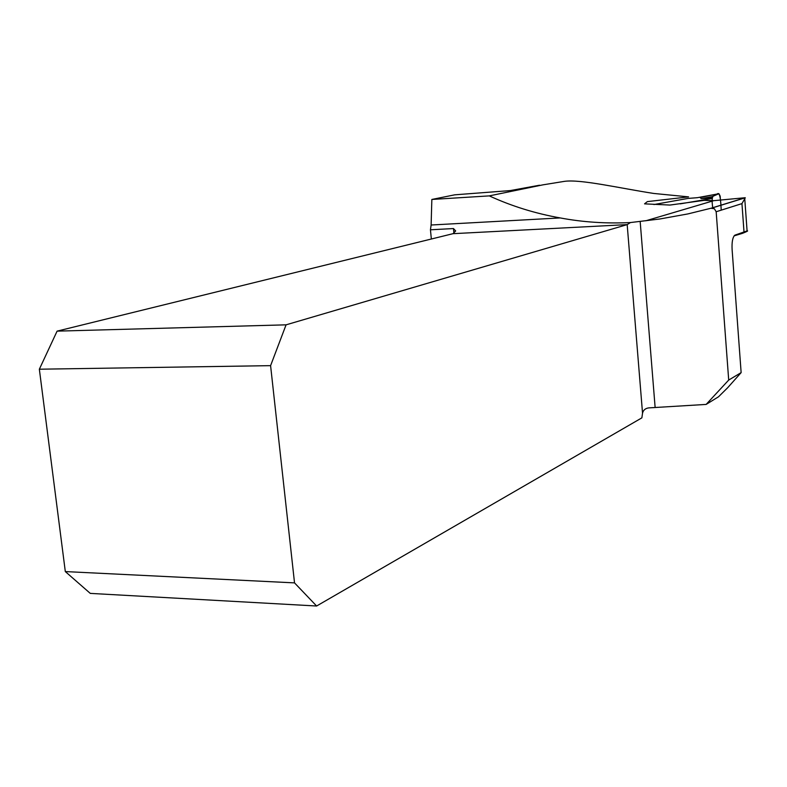 <?xml version="1.0" encoding="UTF-8"?>
<svg xmlns="http://www.w3.org/2000/svg" width="787" height="787" viewBox="0 0 787 787"><rect width="100%" height="100%" fill="white"/><g stroke="black" fill="none" stroke-linecap="round" stroke-linejoin="round"><path stroke-width="1.18" d="M542.892 184.856L564.24 181.384C580.422 178.954 620.51 188.368 653.781 193.454L688.595 196.878L647.347 201.62L644.553 203.853L669.934 205.063L704.149 200.36L713.711 200.675L745.22 197.724L710.956 208.25L687.818 213.936L659.831 218.993L630.446 222.554C606.216 223.724 582.803 222.18 560.206 217.93C535.14 213.454 511.501 206.105 489.288 195.884L542.892 184.856M489.288 195.884L431.847 199.455L454.699 194.832L510.33 190.572L539.548 185.22M734.074 235.884L742.377 233.375C747.02 231.535 748.585 230.709 747.079 230.886L734.989 235.126M630.446 222.554L627.18 224.61L453.017 233.68L57.097 331.14L286.075 324.834L270.59 365.65L39.35 369.211L65.311 571.578L90.269 593.388L316.61 606.01L641.867 417.858L642.536 413.205C643.264 410.135 645.33 408.364 648.724 407.892L706.136 404.42L718.492 396.805L727.621 387.784L741.138 372.615L732.117 249.715C731.723 242.189 732.608 237.349 734.783 235.215M431.847 199.455L431.119 225.013L560.206 217.93M431.345 239.012L430.45 229.794L431.119 225.013M710.956 208.25L714.35 208.742L716.17 211.742L728.703 380.062L706.136 404.42M453.017 233.68L455.683 230.945L453.479 228.555L430.45 229.794M65.311 571.578L294.525 582.882L270.59 365.65M286.075 324.834L627.18 224.61L642.536 413.205M39.35 369.211L57.097 331.14M316.61 606.01L294.525 582.882M741.138 372.615L728.703 380.062M744 231.84L741.954 203.617L745.269 197.812M711.359 198.088L711.94 196.711L718.924 193.72L700.056 197.468L701.197 198.599L711.359 198.088L710.631 198.344L711.33 198.609L680.184 203.863M653.958 204.531L687.956 198.432M711.94 196.711L701.197 198.599M720.499 200.744L720.164 196.14L718.944 193.71L697.262 197.704M721.197 210.159C720.823 201.895 720.144 189.667 716.583 194.714L713.042 196.238C711.95 197.999 711.861 201.964 712.786 208.152M640.165 221.383L655.109 407.213M453.932 233.277L453.479 228.555M716.17 211.742L741.954 203.617M697.164 197.714L687.71 198.442M645.783 220.793L713.73 200.675M744.797 199.298L747.079 230.886M711.645 208.122L745.063 197.852M687.72 198.442L697.164 197.704"/></g></svg>
